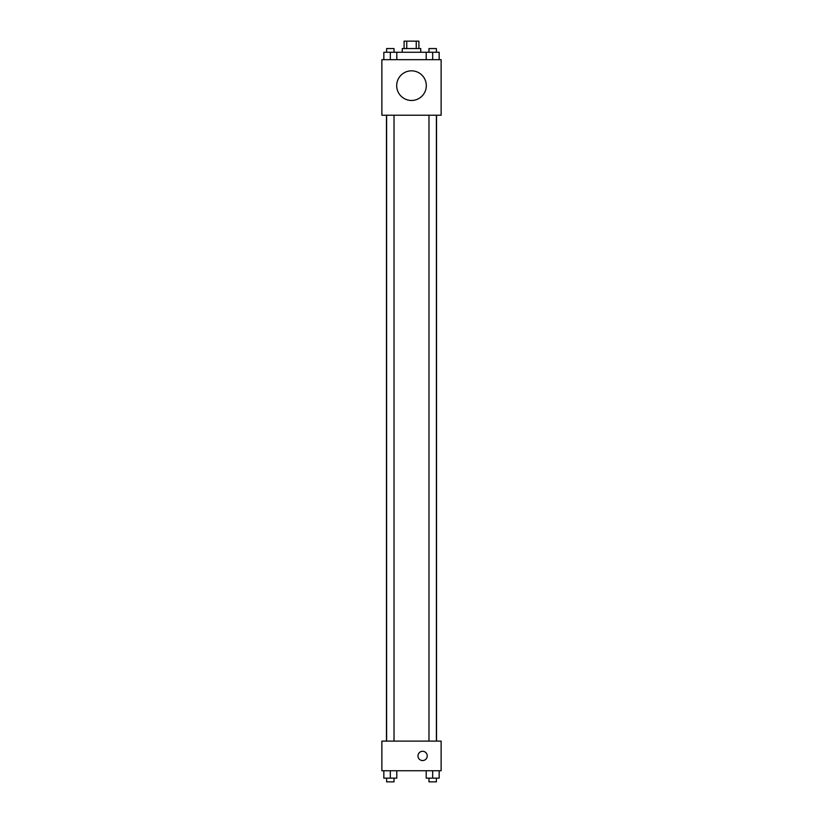 <?xml version="1.0" encoding="UTF-8"?>
<svg xmlns="http://www.w3.org/2000/svg" width="823" height="823" viewBox="0 0 823 823"><rect width="100%" height="100%" fill="white"/><g stroke="black" fill="none" stroke-linecap="round" stroke-linejoin="round"><path stroke-width="1.23" d="M406.747 48.557L406.747 41.15L404.093 41.15L404.093 48.557M406.747 41.15L418.907 41.15L418.907 48.557M416.253 48.557L416.253 41.15M402.241 52.261L402.241 48.557L420.759 48.557L420.759 52.261M426.201 59.668L426.201 52.261L383.837 52.261L383.837 59.668M381.872 59.668L441.128 59.668L441.128 115.22L381.872 115.22L381.872 59.668M411.5 100.468A14.814 14.814 0 0 1 398.671 78.247A14.814 14.814 0 0 1 424.329 78.247A14.814 14.814 0 0 1 411.5 100.468M381.872 741.111L441.128 741.111L441.128 770.74L381.872 770.74L381.872 741.111M422.611 760.555A4.629 4.629 0 0 1 418.598 753.611A4.629 4.629 0 0 1 426.623 753.611A4.629 4.629 0 0 1 422.611 760.555M426.201 770.74L426.201 778.147L439.163 778.147L439.163 770.74L439.163 778.147M432.682 778.147L432.682 770.74M436.385 778.147L436.385 781.85L428.978 781.85L428.978 778.147M383.837 770.74L383.837 778.147L396.799 778.147L396.799 770.74L396.799 778.147M390.318 778.147L390.318 770.74M394.022 778.147L394.022 781.85L386.615 781.85L386.615 778.147M426.201 52.261L439.163 52.261L439.163 59.668L439.163 52.261M432.682 59.668L432.682 52.261M436.385 52.261L436.385 48.557L428.978 48.557L428.978 52.261M390.318 59.668L390.318 52.261M396.799 59.668L396.799 52.261L396.799 59.668M394.022 52.261L394.022 48.557L386.615 48.557L386.615 52.261M436.54 741.111L436.54 115.22M386.46 741.111L386.46 115.22M428.978 115.22L428.978 741.111M436.385 115.22L436.385 741.111M394.022 741.111L394.022 115.22M386.615 741.111L386.615 115.22"/></g></svg>
